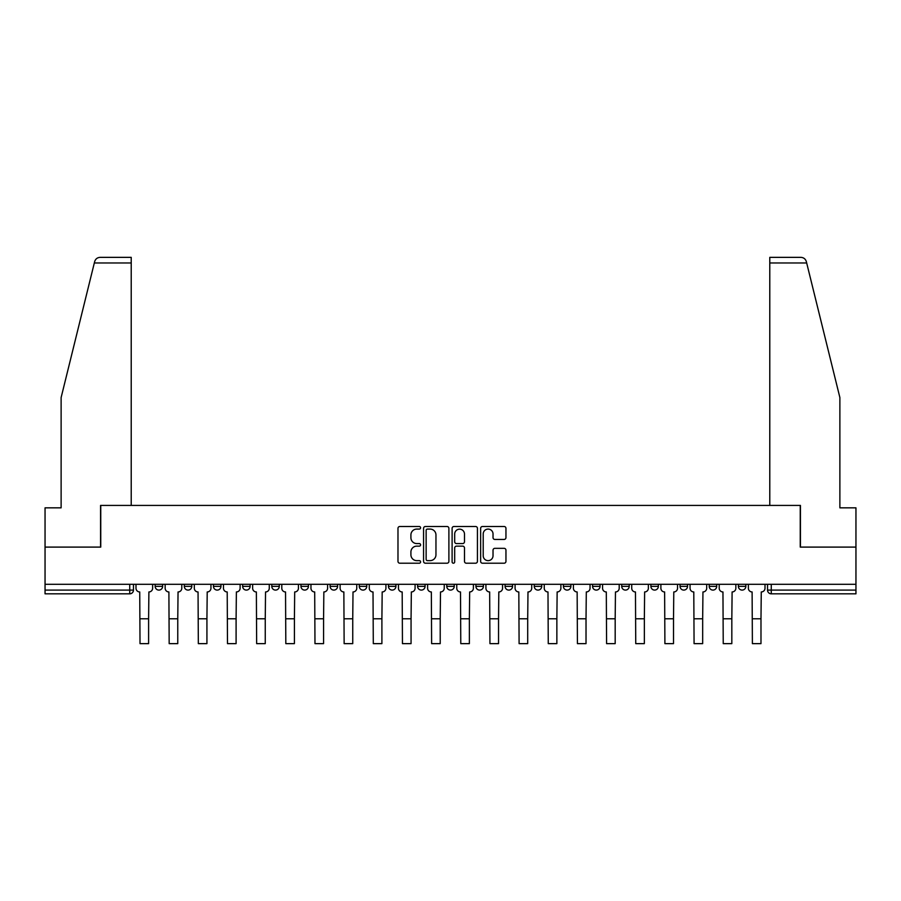 <?xml version="1.0" encoding="UTF-8"?>
<svg xmlns="http://www.w3.org/2000/svg" width="901" height="901" viewBox="0 0 901 901"><rect width="100%" height="100%" fill="white"/><g stroke="black" fill="none" stroke-linecap="round" stroke-linejoin="round"><path stroke-width="1.35" d="M420.587 527.783A1.284 1.284 0 0 0 419.303 526.499L399.807 526.499A1.836 1.836 0 0 0 397.983 528.335L397.983 561.368A1.836 1.836 0 0 0 399.807 563.204L419.303 563.204A1.284 1.284 0 0 0 420.587 561.92A1.284 1.284 0 0 0 419.303 560.636L416.78 560.636A5.868 5.868 0 0 1 410.912 554.757L410.912 552.009A5.868 5.868 0 0 1 416.78 546.141L419.303 546.141A1.284 1.284 0 0 0 420.587 544.857A1.284 1.284 0 0 0 419.303 543.573L416.78 543.573A5.868 5.868 0 0 1 410.912 537.694L410.912 534.946A5.868 5.868 0 0 1 416.78 529.078L419.303 529.078A1.284 1.284 0 0 0 420.587 527.783M738.37 586.348L738.37 584.298L738.37 586.348A3.739 3.739 0 0 0 742.109 590.087A3.739 3.739 0 0 1 738.37 586.348L745.848 586.348A3.739 3.739 0 0 1 742.109 590.087M650.894 584.298L650.894 586.348L658.361 586.348A3.739 3.739 0 0 1 654.622 590.087A3.739 3.739 0 0 1 650.894 586.348L650.894 584.298M621.724 584.298L621.724 586.348L629.202 586.348A3.739 3.739 0 0 1 625.463 590.087A3.739 3.739 0 0 1 621.724 586.348L621.724 584.298M475.919 584.298L475.919 586.348L483.398 586.348A3.739 3.739 0 0 1 479.659 590.087A3.739 3.739 0 0 1 475.919 586.348L475.919 584.298M417.602 584.298L417.602 586.348L425.081 586.348A3.739 3.739 0 0 1 421.341 590.087A3.739 3.739 0 0 1 417.602 586.348L417.602 584.298M388.444 584.298L388.444 586.348L395.922 586.348A3.739 3.739 0 0 1 392.183 590.087A3.739 3.739 0 0 1 388.444 586.348L388.444 584.298M359.274 584.298L359.274 586.348L366.752 586.348A3.739 3.739 0 0 1 363.013 590.087A3.739 3.739 0 0 1 359.274 586.348L359.274 584.298M330.115 584.298L330.115 586.348L337.593 586.348A3.739 3.739 0 0 1 333.854 590.087A3.739 3.739 0 0 1 330.115 586.348L330.115 584.298M300.957 584.298L300.957 586.348L308.435 586.348A3.739 3.739 0 0 1 304.696 590.087A3.739 3.739 0 0 1 300.957 586.348L300.957 584.298M271.798 586.348L271.798 584.298L271.798 586.348A3.739 3.739 0 0 0 275.537 590.087A3.739 3.739 0 0 1 271.798 586.348L279.276 586.348A3.739 3.739 0 0 1 275.537 590.087A3.739 3.739 0 0 0 279.276 586.348A3.739 3.739 0 0 1 275.537 590.087M242.639 586.348L242.639 584.298L242.639 586.348A3.739 3.739 0 0 0 246.378 590.087A3.739 3.739 0 0 1 242.639 586.348L250.106 586.348A3.739 3.739 0 0 1 246.378 590.087M213.469 586.348L213.469 584.298L213.469 586.348A3.739 3.739 0 0 0 217.209 590.087A3.739 3.739 0 0 1 213.469 586.348L220.948 586.348A3.739 3.739 0 0 1 217.209 590.087M504.121 539.44A1.836 1.836 0 0 0 505.957 537.604L505.957 528.335A1.836 1.836 0 0 0 504.121 526.499L482.474 526.499A1.836 1.836 0 0 0 480.638 528.335L480.638 561.368A1.836 1.836 0 0 0 482.474 563.204L504.121 563.204A1.836 1.836 0 0 0 505.957 561.368L505.957 550.173A1.836 1.836 0 0 0 504.121 548.337L494.852 548.337A1.836 1.836 0 0 0 493.027 550.173L493.027 555.726A4.91 4.91 0 0 1 488.117 560.636A4.91 4.91 0 0 1 483.206 555.726L483.206 533.978A4.91 4.91 0 0 1 488.117 529.078A4.91 4.91 0 0 1 493.027 533.978L493.027 537.604A1.836 1.836 0 0 0 494.852 539.44L504.121 539.44M94.323 262.968L94.661 261.617C95.506 258.97 97.319 257.54 100.101 257.359L131.219 257.359L131.219 262.968L94.323 262.968L61.122 397.555L61.122 507.837L45.05 507.837L45.05 547.098L100.754 547.098L100.754 505.416L800.246 505.416L800.246 547.098L855.95 547.098L855.95 584.298L45.05 584.298L45.05 590.087L133.472 590.087L133.472 584.298M131.219 262.968L131.219 505.416L100.563 505.416L100.563 547.098L45.05 547.098L45.05 584.298M448.889 528.335A1.836 1.836 0 0 0 447.065 526.499L425.407 526.499A1.836 1.836 0 0 0 423.571 528.335L423.571 561.368A1.836 1.836 0 0 0 425.407 563.204L447.065 563.204A1.836 1.836 0 0 0 448.889 561.368L448.889 528.335M453.935 526.499L475.593 526.499A1.836 1.836 0 0 1 477.429 528.335L477.429 561.368A1.836 1.836 0 0 1 475.593 563.204L466.324 563.204A1.836 1.836 0 0 1 464.488 561.368L464.488 547.977A1.836 1.836 0 0 0 462.652 546.141L456.514 546.141A1.836 1.836 0 0 0 454.678 547.977L454.678 561.92A1.284 1.284 0 0 1 453.394 563.204A1.284 1.284 0 0 1 452.111 561.92L452.111 528.335A1.836 1.836 0 0 1 453.935 526.499M767.528 584.298L767.528 590.087L855.95 590.087L855.95 593.827L771.267 593.827A3.739 3.739 0 0 1 767.528 590.087L767.528 584.298M855.95 584.298L855.95 590.087M129.733 584.298L129.733 593.827A3.739 3.739 0 0 0 133.472 590.087A3.739 3.739 0 0 1 129.733 593.827L45.05 593.827L45.05 590.087M745.848 584.298L745.848 586.348L745.848 584.298M716.689 584.298L716.689 586.348A3.739 3.739 0 0 1 712.95 590.087A3.739 3.739 0 0 1 709.211 586.348L716.689 586.348L716.689 584.298M709.211 584.298L709.211 586.348M687.531 584.298L687.531 586.348A3.739 3.739 0 0 1 683.791 590.087A3.739 3.739 0 0 1 680.052 586.348L687.531 586.348A3.739 3.739 0 0 1 683.791 590.087A3.739 3.739 0 0 0 687.531 586.348M680.052 584.298L680.052 586.348M658.361 584.298L658.361 586.348M629.202 584.298L629.202 586.348M600.043 584.298L600.043 586.348A3.739 3.739 0 0 1 596.304 590.087A3.739 3.739 0 0 1 592.565 586.348A3.739 3.739 0 0 0 596.304 590.087M592.565 584.298L592.565 586.348L600.043 586.348M570.885 584.298L570.885 586.348A3.739 3.739 0 0 1 567.146 590.087A3.739 3.739 0 0 1 563.407 586.348L570.885 586.348A3.739 3.739 0 0 1 567.146 590.087A3.739 3.739 0 0 0 570.885 586.348M563.407 584.298L563.407 586.348M541.726 584.298L541.726 586.348A3.739 3.739 0 0 1 537.987 590.087A3.739 3.739 0 0 1 534.248 586.348A3.739 3.739 0 0 0 537.987 590.087M534.248 584.298L534.248 586.348L541.726 586.348M512.556 584.298L512.556 586.348A3.739 3.739 0 0 1 508.817 590.087A3.739 3.739 0 0 1 505.078 586.348L512.556 586.348M505.078 584.298L505.078 586.348M483.398 584.298L483.398 586.348M454.239 584.298L454.239 586.348A3.739 3.739 0 0 1 450.5 590.087A3.739 3.739 0 0 1 446.761 586.348L454.239 586.348M446.761 584.298L446.761 586.348M425.081 584.298L425.081 586.348M395.922 584.298L395.922 586.348M366.752 584.298L366.752 586.348L366.752 584.298M337.593 584.298L337.593 586.348A3.739 3.739 0 0 1 333.854 590.087A3.739 3.739 0 0 0 337.593 586.348M308.435 584.298L308.435 586.348A3.739 3.739 0 0 1 304.696 590.087A3.739 3.739 0 0 0 308.435 586.348L308.435 584.298M279.276 584.298L279.276 586.348M250.106 584.298L250.106 586.348L250.106 584.298M220.948 584.298L220.948 586.348L220.948 584.298M184.311 584.298L184.311 586.348L191.789 586.348L191.789 584.298L191.789 586.348A3.739 3.739 0 0 1 188.05 590.087A3.739 3.739 0 0 1 184.311 586.348A3.739 3.739 0 0 0 188.05 590.087A3.739 3.739 0 0 0 191.789 586.348A3.739 3.739 0 0 1 188.05 590.087M155.152 584.298L155.152 586.348L162.631 586.348L162.631 584.298L162.631 586.348A3.739 3.739 0 0 1 158.891 590.087A3.739 3.739 0 0 1 155.152 586.348A3.739 3.739 0 0 0 158.891 590.087A3.739 3.739 0 0 0 162.631 586.348A3.739 3.739 0 0 1 158.891 590.087M427.423 529.078A1.284 1.284 0 0 0 426.139 530.362L426.139 559.352A1.284 1.284 0 0 0 427.423 560.636L430.092 560.636A5.868 5.868 0 0 0 435.96 554.757L435.96 534.946A5.868 5.868 0 0 0 430.092 529.078L427.423 529.078M464.488 534.068A4.91 4.91 0 0 0 459.578 529.169A4.91 4.91 0 0 0 454.678 534.068L454.678 541.738A1.836 1.836 0 0 0 456.514 543.573L462.652 543.573A1.836 1.836 0 0 0 464.488 541.738L464.488 534.068M135.995 584.298L135.995 588.218A3.739 3.739 0 0 0 139.734 591.957L140.015 643.641L148.609 643.641L148.609 618.784L140.015 618.784M152.629 584.298L152.629 588.218A3.739 3.739 0 0 1 148.89 591.957L148.609 618.784M94.661 261.617C95.179 260.107 95.179 260.107 94.661 261.617M806.677 262.968L806.339 261.617C805.821 260.107 805.821 260.107 806.339 261.617C805.821 260.107 805.821 260.107 806.339 261.617C805.494 258.97 803.681 257.54 800.899 257.359L769.781 257.359L792.204 257.359L769.781 257.359L769.781 505.416L800.437 505.416L800.437 547.098L855.95 547.098L855.95 507.837L839.878 507.837L839.878 397.555L806.677 262.968L769.781 262.968M165.153 584.298L165.153 588.218A3.739 3.739 0 0 0 168.892 591.957L169.174 643.641L177.767 643.641L177.767 618.784L169.174 618.784M181.788 584.298L181.788 588.218A3.739 3.739 0 0 1 178.049 591.957L177.767 618.784M194.312 584.298L194.312 588.218A3.739 3.739 0 0 0 198.051 591.957L198.333 643.641L206.926 643.641L206.926 618.784L198.333 618.784M210.947 584.298L210.947 588.218A3.739 3.739 0 0 1 207.207 591.957L206.926 618.784M223.471 584.298L223.471 588.218A3.739 3.739 0 0 0 227.21 591.957L227.491 643.641L236.096 643.641L236.096 618.784L227.491 618.784M240.116 584.298L240.116 588.218A3.739 3.739 0 0 1 236.377 591.957L236.096 618.784M252.64 584.298L252.64 588.218A3.739 3.739 0 0 0 256.368 591.957L256.65 643.641L265.254 643.641L265.254 618.784L256.65 618.784M269.275 584.298L269.275 588.218A3.739 3.739 0 0 1 265.536 591.957L265.254 618.784M281.799 584.298L281.799 588.218A3.739 3.739 0 0 0 285.538 591.957L285.82 643.641L294.413 643.641L294.413 618.784L285.82 618.784M298.434 584.298L298.434 588.218A3.739 3.739 0 0 1 294.695 591.957L294.413 618.784M310.958 584.298L310.958 588.218A3.739 3.739 0 0 0 314.697 591.957L314.978 643.641L323.572 643.641L323.572 618.784L314.978 618.784M327.592 584.298L327.592 588.218A3.739 3.739 0 0 1 323.853 591.957L323.572 618.784M340.116 584.298L340.116 588.218A3.739 3.739 0 0 0 343.855 591.957L344.137 643.641L352.741 643.641L352.741 618.784L344.137 618.784M356.751 584.298L356.751 588.218A3.739 3.739 0 0 1 353.012 591.957L352.741 618.784M369.275 584.298L369.275 588.218A3.739 3.739 0 0 0 373.014 591.957L373.296 643.641L381.9 643.641L381.9 618.784L373.296 618.784M385.921 584.298L385.921 588.218A3.739 3.739 0 0 1 382.182 591.957L381.9 618.784M398.445 584.298L398.445 588.218A3.739 3.739 0 0 0 402.184 591.957L402.454 643.641L411.059 643.641L411.059 618.784L402.454 618.784M415.079 584.298L415.079 588.218A3.739 3.739 0 0 1 411.34 591.957L411.059 618.784M427.603 584.298L427.603 588.218A3.739 3.739 0 0 0 431.342 591.957L431.624 643.641L440.217 643.641L440.217 618.784L431.624 618.784M444.238 584.298L444.238 588.218A3.739 3.739 0 0 1 440.499 591.957L440.217 618.784M456.762 584.298L456.762 588.218A3.739 3.739 0 0 0 460.501 591.957L460.783 643.641L469.376 643.641L469.376 618.784L460.783 618.784M473.397 584.298L473.397 588.218A3.739 3.739 0 0 1 469.658 591.957L469.376 618.784M485.921 584.298L485.921 588.218A3.739 3.739 0 0 0 489.66 591.957L489.941 643.641L498.546 643.641L498.546 618.784L489.941 618.784M502.555 584.298L502.555 588.218A3.739 3.739 0 0 1 498.816 591.957L498.546 618.784M515.079 584.298L515.079 588.218A3.739 3.739 0 0 0 518.818 591.957L519.1 643.641L527.704 643.641L527.704 618.784L519.1 618.784M531.725 584.298L531.725 588.218A3.739 3.739 0 0 1 527.986 591.957L527.704 618.784M544.249 584.298L544.249 588.218A3.739 3.739 0 0 0 547.988 591.957L548.259 643.641L556.863 643.641L556.863 618.784L548.259 618.784M560.884 584.298L560.884 588.218A3.739 3.739 0 0 1 557.145 591.957L556.863 618.784M573.408 584.298L573.408 588.218A3.739 3.739 0 0 0 577.147 591.957L577.428 643.641L586.022 643.641L586.022 618.784L577.428 618.784M590.042 584.298L590.042 588.218A3.739 3.739 0 0 1 586.303 591.957L586.022 618.784M602.566 584.298L602.566 588.218A3.739 3.739 0 0 0 606.305 591.957L606.587 643.641L615.18 643.641L615.18 618.784L606.587 618.784M619.201 584.298L619.201 588.218A3.739 3.739 0 0 1 615.462 591.957L615.18 618.784M631.725 584.298L631.725 588.218A3.739 3.739 0 0 0 635.464 591.957L635.746 643.641L644.35 643.641L644.35 618.784L635.746 618.784M648.36 584.298L648.36 588.218A3.739 3.739 0 0 1 644.632 591.957L644.35 618.784M660.883 584.298L660.883 588.218A3.739 3.739 0 0 0 664.623 591.957L664.904 643.641L673.509 643.641L673.509 618.784L664.904 618.784M677.529 584.298L677.529 588.218A3.739 3.739 0 0 1 673.79 591.957L673.509 618.784M690.053 584.298L690.053 588.218A3.739 3.739 0 0 0 693.793 591.957L694.074 643.641L702.667 643.641L702.667 618.784L694.074 618.784M706.688 584.298L706.688 588.218A3.739 3.739 0 0 1 702.949 591.957L702.667 618.784M719.212 584.298L719.212 588.218A3.739 3.739 0 0 0 722.951 591.957L723.233 643.641L731.826 643.641L731.826 618.784L723.233 618.784M735.847 584.298L735.847 588.218A3.739 3.739 0 0 1 732.108 591.957L731.826 618.784M748.371 584.298L748.371 588.218A3.739 3.739 0 0 0 752.11 591.957L752.391 643.641L760.985 643.641L760.985 618.784L752.391 618.784M765.005 584.298L765.005 588.218A3.739 3.739 0 0 1 761.266 591.957L760.985 618.784M771.267 584.298L771.267 593.827"/></g></svg>
